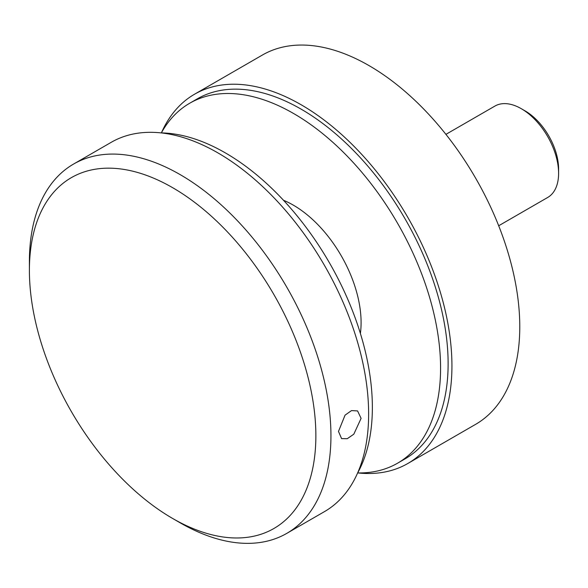 <?xml version="1.0" encoding="UTF-8"?>
<svg xmlns="http://www.w3.org/2000/svg" width="588" height="588" viewBox="0 0 588 588"><rect width="100%" height="100%" fill="white"/><g stroke="black" fill="none" stroke-linecap="round" stroke-linejoin="round"><path stroke-width="0.88" d="M361.098 418.362L353.807 434.194L347.251 438.707L341.584 438.611L338.482 431.416L345.06 415.15L351.514 410.593L357.57 410.916L361.098 418.362M29.4 270.377L29.4 261.675A213.224 123.105 60 0 1 73.559 164.067A213.224 123.105 60 0 1 237.868 221.191A213.224 123.105 60 0 1 330.941 435.767A213.224 123.105 60 0 1 286.782 533.375A213.224 123.105 60 0 1 180.171 522.82L172.629 518.462A202.566 116.953 60 0 1 29.4 270.377A202.566 116.953 60 0 1 172.637 187.682A202.566 116.953 60 0 1 315.866 435.767A202.566 116.953 60 0 1 172.629 518.462M73.559 164.067L111.25 142.303A213.224 123.105 -120 0 1 275.559 199.428A213.224 123.105 -120 0 1 368.632 414.003A213.224 123.105 60 0 1 324.473 511.619L286.782 533.375M161.024 132.895A207.836 119.996 -120 0 1 372.366 407.455A207.836 119.996 60 0 1 357.511 473.215M283.504 200.28A95.947 55.397 -120 0 1 361.091 322.606A95.947 55.397 60 0 1 360.393 333.455M558.6 173.328L558.6 168.969A47.444 27.393 60 0 0 525.055 110.867L521.284 108.692A52.773 30.466 60 0 1 558.6 173.328A52.773 30.466 60 0 1 547.671 197.48L498.69 225.763M445.917 134.358L494.898 106.083A52.773 30.466 60 0 1 521.284 108.692L525.055 110.867M189.711 103.231L197.245 98.88A207.836 119.996 -120 0 1 357.401 154.556A207.836 119.996 -120 0 1 448.122 363.715A207.836 119.996 60 0 1 405.081 458.853L397.539 463.212A207.836 119.996 60 0 0 440.581 368.066A207.836 119.996 -120 0 0 349.867 158.914A207.836 119.996 -120 0 0 189.711 103.231A207.836 119.996 -120 0 0 161.355 132.895M397.539 463.212A207.836 119.996 60 0 1 357.673 472.928M194.554 94.212L262.395 55.037A213.224 123.105 -120 0 1 426.704 112.161A213.224 123.105 -120 0 1 519.777 326.744A213.224 123.105 60 0 1 475.618 424.352L407.771 463.528A213.224 123.105 60 0 0 451.937 365.912A213.224 123.105 -120 0 0 358.864 151.337A213.224 123.105 -120 0 0 194.554 94.212A213.224 123.105 -120 0 0 161.516 132.609M407.771 463.528A213.224 123.105 60 0 1 358.004 472.936"/></g></svg>
